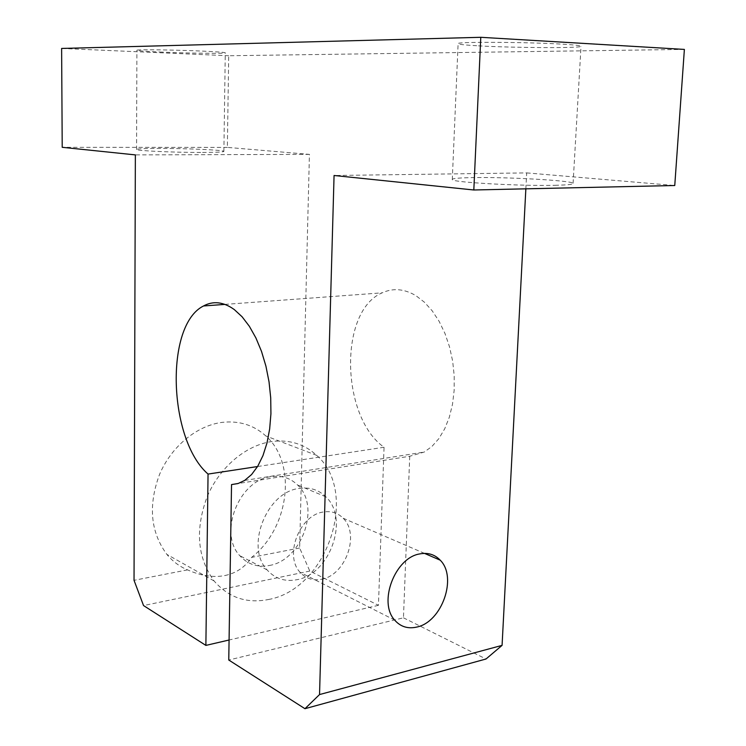 <?xml version="1.0" encoding="UTF-8"?>
<svg xmlns="http://www.w3.org/2000/svg" width="746" height="746" viewBox="0 0 746 746"><rect width="100%" height="100%" fill="white"/><g stroke="black" fill="none" stroke-linecap="round" stroke-linejoin="round"><path stroke-width="0.56" stroke-dasharray="3.73 2.8" d="M684.38 49.413L228.696 55.745L227.362 147.391L309.422 154.375L299.64 547.993L309.795 571.063L378.446 605.323L384.05 447.264C340.698 416.688 338.787 310.923 382.176 292.833C393.03 287.825 404.295 288.777 415.97 295.705L424.381 302.177L432.186 310.793L439.133 321.34L444.989 333.499L449.549 346.918L452.663 361.167L454.211 375.788L454.155 390.326L452.505 404.285L449.316 417.247L444.709 428.81L438.853 438.629L431.953 446.444L424.232 452.057L409.731 456.254L237.815 483.585M384.05 447.264L257.575 466.53M159.784 52.015C186.416 53.218 224.248 53.759 225.273 52.91C225.749 52.444 218.569 51.856 203.742 51.166C176.811 49.898 137.376 49.357 136.891 50.206C136.667 50.709 144.295 51.315 159.784 52.015M202.576 152.445C217.226 152.38 224.332 151.998 223.884 151.289C222.895 149.993 185.521 148.361 159.196 148.407C143.894 148.435 136.35 148.827 136.574 149.573C137.04 150.832 175.972 152.557 202.576 152.445M478.475 45.842C513.043 47.837 578.654 48.285 581.013 46.42C582.067 45.739 576.005 45.002 562.829 44.2C527.935 42.046 458.846 41.655 458.109 43.492C457.186 44.238 463.975 45.021 478.475 45.842M554.968 185.297C567.986 184.989 574.019 184.309 573.087 183.274C571.044 180.439 506.637 176.923 472.507 177.604C458.193 177.856 451.451 178.546 452.281 179.683C452.822 182.369 520.522 186.174 554.968 185.297M321.507 579.269C345.696 575.278 360.178 534.239 343.141 518.218C337.807 512.838 331.224 510.768 323.372 512.017C299.659 514.899 283.89 555.537 300.097 572.313C305.804 578.588 312.938 580.91 321.507 579.269M269.259 565.496C302.083 560.395 320.976 506.226 297.514 484.956C290.334 477.981 281.531 475.211 271.124 476.647C239.224 479.837 217.991 533.054 239.82 555.705C247.691 564.349 257.501 567.613 269.259 565.496M299.127 488.453C309.702 486.914 318.607 489.702 325.853 496.827C349.548 518.517 330.189 574.215 296.889 579.707C284.953 581.964 275.004 578.682 267.059 569.86C244.977 546.762 266.751 491.912 299.127 488.453M224.975 575.53C236.323 573.115 245.201 567.063 251.607 557.374C289.401 528.093 297.328 463.518 265.818 435.944C253.771 425.024 239.196 420.502 222.094 422.376C196.841 425.584 171.356 446.406 159.513 474.521C148.034 505.49 150.487 532.112 166.871 554.399C172.652 561.365 179.544 566.531 187.544 569.879C201.047 575.884 213.515 577.768 224.975 575.53M268.551 599.495C327.485 589.098 359.535 492.304 316.668 455.349C304.387 444.001 289.448 439.394 271.852 441.529C245.863 445.148 219.436 467.322 207.034 497.041C194.986 529.772 197.336 557.747 214.083 580.957C228.528 597.611 246.693 603.794 268.551 599.495M299.64 547.993L251.607 557.374M309.795 571.063L143.54 605.565M187.544 569.879L134.038 580.323M525.855 188.831L526.685 172.895L334.068 175.496M526.685 172.895L674.757 185.512M409.731 456.254L403.455 617.809L228.761 660.023M403.455 617.809L486 659.007M378.446 605.323L229.078 640.012M309.422 154.375L135.362 154.898M227.362 147.391L62.216 147.316M228.696 55.745L61.62 48.443M224.956 304.396L382.176 292.833M223.884 151.289L225.273 52.91M573.087 183.274L581.013 46.42M424.493 553.383L343.141 518.218M325.853 496.827L297.514 484.956M316.668 455.349L265.818 435.944M214.083 580.957L166.871 554.399M267.059 569.86L239.82 555.705M394.653 620.085L300.097 572.313M452.281 179.683L458.109 43.492M136.574 149.573L136.891 50.206M244.66 480.424L424.232 452.057"/><path stroke-width="1.12" d="M257.575 466.53L208.05 474.074L205.877 645.402L143.54 605.565L134.038 580.323L135.362 154.898L62.216 147.316L61.62 48.443L480.778 37.3L473.822 189.988L334.068 175.496L319.54 694.563L304.955 708.7L228.761 660.023L231.53 484.592L238.226 483.464L244.66 480.424L251.607 474.521L257.78 466.185L262.956 455.62L266.965 443.096L269.66 428.997L270.929 413.75L270.714 397.851L269.026 381.803L265.921 366.137L261.501 351.366L255.915 337.957L249.369 326.31L242.086 316.761L234.291 309.571C223.52 301.85 213.263 300.657 203.518 305.972C164.614 325.191 168.326 439.627 208.05 474.074M419.784 553.914C427.952 552.376 434.769 554.465 440.215 560.181C457.615 577.18 441.986 622.043 416.809 627.06C407.885 629.074 400.499 626.752 394.653 620.085C378.017 602.283 395.072 557.607 419.784 553.914M480.778 37.3L684.38 49.413L674.757 185.512L473.822 189.988M304.955 708.7L486 659.007L502.077 645.374L319.54 694.563M502.077 645.374L525.855 188.831M237.815 483.585L231.53 484.592M229.078 640.012L205.877 645.402M203.518 305.972L224.956 304.396M440.215 560.181L424.493 553.383"/></g></svg>
